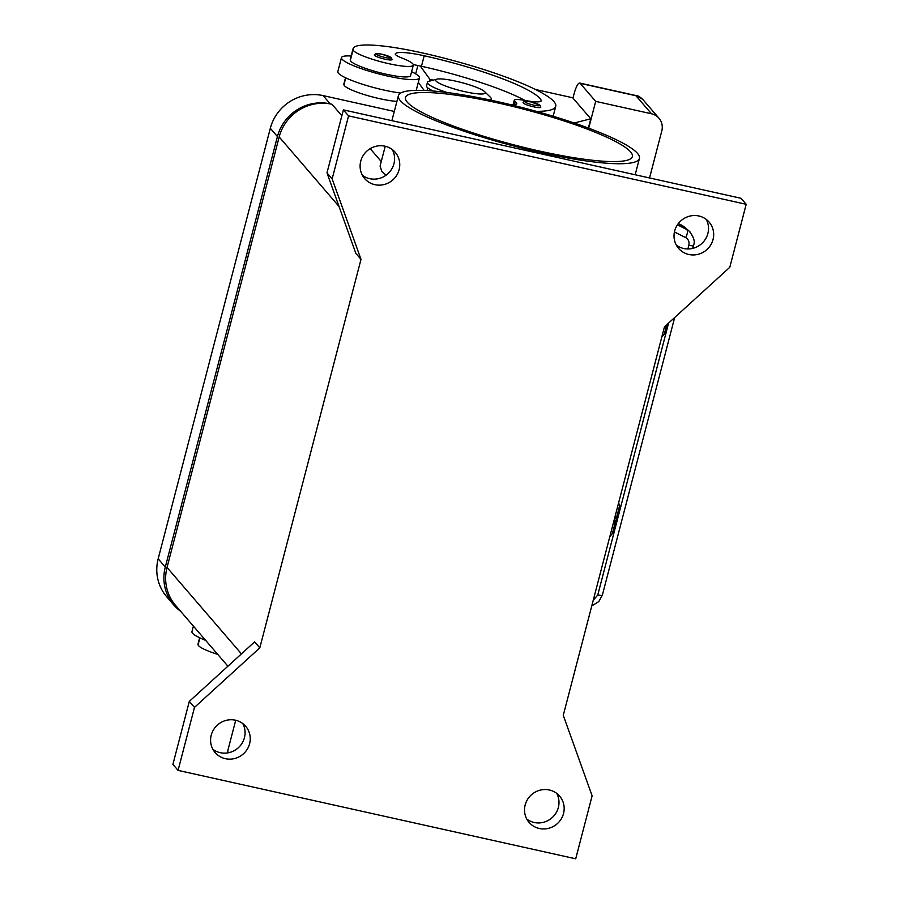 <?xml version="1.0" encoding="UTF-8"?>
<svg xmlns="http://www.w3.org/2000/svg" width="904" height="904" viewBox="0 0 904 904"><rect width="100%" height="100%" fill="white"/><g stroke="black" fill="none" stroke-linecap="round" stroke-linejoin="round"><path stroke-width="1.36" d="M180.698 611.375A43.957 42.319 -40.7 0 1 173.839 605.047A43.957 42.319 -40.7 0 1 165.296 567.068L277.438 136.56A43.957 42.319 -40.7 0 1 330.231 103.87L331.971 104.265A43.957 42.319 139.3 0 0 279.178 136.956L167.037 567.452A43.957 42.319 139.3 0 0 175.591 605.443L227.91 666.203M394.302 111.441L323.112 95.609A43.957 42.319 139.3 0 0 270.319 128.3L158.177 558.808A43.957 42.319 139.3 0 0 166.732 596.787L173.839 605.047M362.402 175.308A20.148 19.391 139.3 0 0 369.747 178.687A20.148 19.391 139.3 0 0 390.302 171.093A20.148 19.391 139.3 0 0 392.291 149.567M384.946 146.188A20.148 19.391 -40.7 0 1 395.195 152.301A20.148 19.391 -40.7 0 1 396.653 175.399A20.148 19.391 -40.7 0 1 374.923 184.687A20.148 19.391 -40.7 0 1 364.662 178.585A20.148 19.391 -40.7 0 1 363.205 155.477A20.148 19.391 -40.7 0 1 384.946 146.188M676.328 245.108A20.148 19.391 139.3 0 0 683.673 248.487A20.148 19.391 139.3 0 0 704.227 240.893A20.148 19.391 139.3 0 0 706.216 219.367M698.871 215.988A20.148 19.391 -40.7 0 1 709.12 222.101A20.148 19.391 -40.7 0 1 710.578 245.199A20.148 19.391 -40.7 0 1 688.848 254.487A20.148 19.391 -40.7 0 1 678.588 248.385A20.148 19.391 -40.7 0 1 677.13 225.277A20.148 19.391 -40.7 0 1 698.871 215.988M526.806 819.103A20.148 19.391 139.3 0 0 534.151 822.482A20.148 19.391 139.3 0 0 554.706 814.888A20.148 19.391 139.3 0 0 556.694 793.373M549.349 789.994A20.148 19.391 -40.7 0 1 559.61 796.096A20.148 19.391 -40.7 0 1 561.068 819.205A20.148 19.391 -40.7 0 1 539.326 828.493A20.148 19.391 -40.7 0 1 529.077 822.391A20.148 19.391 -40.7 0 1 527.62 799.283A20.148 19.391 -40.7 0 1 549.349 789.994M212.892 749.303A20.148 19.391 139.3 0 0 220.226 752.682A20.148 19.391 139.3 0 0 240.78 745.088A20.148 19.391 139.3 0 0 242.78 723.573M235.435 720.194A20.148 19.391 -40.7 0 1 245.685 726.296A20.148 19.391 -40.7 0 1 247.142 749.405A20.148 19.391 -40.7 0 1 225.401 758.693A20.148 19.391 -40.7 0 1 215.152 752.591A20.148 19.391 -40.7 0 1 213.694 729.483A20.148 19.391 -40.7 0 1 235.435 720.194M235.718 720.262L227.932 750.15A124.537 19.662 14.6 0 0 228.26 752.795M400.336 100.672A124.537 19.662 14.6 0 0 527.495 149.465A124.537 19.662 14.6 0 0 639.433 158.437A124.537 19.662 14.6 0 0 637.523 153.409A124.537 19.662 14.6 0 0 510.353 104.615A124.537 19.662 14.6 0 0 398.415 95.654A124.537 19.662 14.6 0 0 400.336 100.672M386.132 175.15L381.861 171.59L380.087 166.042L385.228 146.256M498.228 103.011A117.204 18.509 -165.4 0 1 632.348 156.584A117.204 18.509 -165.4 0 1 539.62 151.081A117.204 18.509 -165.4 0 1 405.5 97.496A117.204 18.509 -165.4 0 1 498.228 103.011M193.388 626.122L191.953 631.625A40.296 6.362 14.6 0 0 192.575 633.252A40.296 6.362 14.6 0 0 205.66 640.371M484.612 91.632A25.64 4.045 -165.4 0 1 484.849 91.88A25.64 4.045 -165.4 0 1 464.961 91.711A25.64 4.045 -165.4 0 1 436.01 81.021A25.64 4.045 -165.4 0 1 436.79 79.179A25.64 4.045 -165.4 0 1 461.447 82.535A25.64 4.045 -165.4 0 1 484.612 91.632L490.431 97.316A32.962 5.209 -165.4 0 1 490.725 97.632A32.962 5.209 -165.4 0 1 491.234 98.954A32.962 5.209 -165.4 0 1 489.855 99.971M447.141 92.524A32.962 5.209 -165.4 0 1 427.942 83.665A32.962 5.209 -165.4 0 1 427.434 82.343A32.962 5.209 -165.4 0 1 428.937 81.303L436.79 79.179M433.129 91.021A32.962 5.209 -165.4 0 1 427.027 87.168A32.962 5.209 -165.4 0 1 426.53 85.846L427.434 82.343M510.975 104.762A25.64 4.045 14.6 0 0 516.794 103.723A25.64 4.045 14.6 0 0 515.303 101.734A18.317 2.893 -165.4 0 1 514.24 100.31A18.317 2.893 -165.4 0 1 525.484 100.513A25.64 4.045 14.6 0 0 541.236 100.785A25.64 4.045 14.6 0 0 541.123 100.163A102.559 16.193 14.6 0 0 424.202 55.765A36.623 5.786 14.6 0 0 395.342 53.777A18.317 2.893 14.6 0 0 395.285 53.912A18.317 2.893 14.6 0 0 401.964 58.059A31.131 4.915 -165.4 0 1 413.331 64.715A31.131 4.915 -165.4 0 1 413.32 65.122A31.131 4.915 -165.4 0 1 383.194 62.353A31.131 4.915 -165.4 0 1 353.068 49.844A86.637 13.684 -165.4 0 1 353.068 48.692A86.637 13.684 -165.4 0 1 421.614 52.76A117.204 18.509 -165.4 0 1 555.734 106.344A117.204 18.509 -165.4 0 1 536.264 111.35M413.32 65.122L410.585 75.631A31.131 4.915 -165.4 0 1 380.46 72.851A31.131 4.915 -165.4 0 1 350.334 60.342A86.637 13.684 -165.4 0 1 350.334 59.189L353.068 48.692M396.924 101.384A31.131 4.915 -165.4 0 1 364.154 94.558A31.131 4.915 -165.4 0 1 343.949 84.84A86.637 13.684 -165.4 0 1 343.949 83.688L345.497 77.755M400.721 93.033A40.296 6.362 -165.4 0 1 338.446 73.247A40.296 6.362 -165.4 0 1 337.825 71.619L341.475 57.619A40.296 6.362 14.6 0 0 342.096 59.246A40.296 6.362 14.6 0 0 383.239 75.032A40.296 6.362 14.6 0 0 419.456 77.936A40.296 6.362 14.6 0 0 418.834 76.309A40.296 6.362 14.6 0 0 411.614 71.721M392.053 59.585A9.153 1.446 -165.4 0 1 384.81 59.155A9.153 1.446 -165.4 0 1 374.482 55.336A9.153 1.446 -165.4 0 1 374.335 54.974C376.685 53.37 372.595 53.02 382.155 54.274L391.398 57.709L392.053 59.585M540.818 107.237A9.153 1.446 -165.4 0 1 533.575 106.808A9.153 1.446 -165.4 0 1 523.235 102.988A9.153 1.446 -165.4 0 1 523.1 102.627C525.45 101.022 521.359 100.672 530.919 101.926L540.163 105.361L540.818 107.237M678.339 223.559L684.396 227.017L689.198 231.164L686.735 229.514A7.322 3.017 116.8 0 1 687.356 232.69A7.322 3.017 116.8 0 1 685.661 237.628C688.464 239.3 689.526 241.876 688.848 245.346L687.899 248.95M690.215 232.158L689.198 231.164M674.666 317.53L602.369 595.092A7.322 1.153 -165.4 0 1 601.736 595.374A7.322 1.153 -165.4 0 1 597.77 594.99L593.239 600.279M693.447 245.391A7.322 1.153 -165.4 0 1 693.447 245.447A7.322 1.153 -165.4 0 1 692.814 245.73A7.322 1.153 -165.4 0 1 688.848 245.346M572.955 98.095L573.938 94.344A14.656 3.22 102.5 0 1 577.272 85.315A14.656 3.22 102.5 0 1 579.701 83.044A14.656 3.22 102.5 0 1 580.176 83.349L635.975 95.756L642.676 99.304L658.959 118.221A14.656 14.102 -40.7 0 1 661.807 130.877L649.547 177.952M588.707 128.176L595.691 101.372L651.501 113.78A14.656 14.102 -40.7 0 1 658.959 118.221M563.271 715.335L664.463 326.83L729.788 267.301L746.195 204.304L741.02 198.292L343.384 109.881L326.977 172.879L355.837 253.346L361.001 259.358L259.81 647.852L254.634 641.851L189.309 701.38L172.901 764.377L178.077 770.389L575.712 858.8L592.12 795.802L563.271 715.335M636.71 95.722L635.975 95.756L651.501 113.78M614.121 520.116L616.799 520.636L613.387 533.744L612.358 533.541L615.771 520.444L616.799 520.636L613.387 533.744L612.358 533.552L609.816 536.614M613.24 523.506L615.771 520.444M616.178 518.885L619.59 505.777L620.619 505.98L617.206 519.088L616.178 518.885L615.228 515.856M618.641 502.748L619.59 505.777L620.619 505.98L617.206 519.088L614.517 518.58M666.745 324.751L664.316 334.051L665.355 334.243L668.158 323.462L665.355 334.243L664.316 334.051L661.784 337.113M574.164 123L590.787 118.797L572.673 97.756L535.428 89.485M424.168 90.456L418.303 82.354M524.975 100.412A102.559 16.193 14.6 0 0 421.467 66.263A36.623 5.786 14.6 0 0 420.236 65.992L429.942 79.382L433.276 80.128M588.368 128.052L590.787 118.797M415.682 73.879L417.863 65.495M427.027 90.592L427.739 87.846M429.479 81.157L429.942 79.382M351.159 56.014A40.296 6.362 14.6 0 0 341.475 57.619M420.236 65.992A36.623 5.786 14.6 0 0 413.309 64.625M217.717 654.372A31.131 4.915 -165.4 0 1 198.078 644.846A86.637 13.684 -165.4 0 1 198.089 643.693L199.626 637.761M746.195 204.304L348.56 115.881L332.152 178.89L326.977 172.879M348.56 115.881L343.384 109.881M332.152 178.89L361.001 259.358M259.81 647.852L194.484 707.391L189.309 701.38M194.484 707.391L178.077 770.389M595.691 101.372L580.176 83.349M323.112 95.609L330.231 103.87M270.319 128.3L277.438 136.56M158.177 558.808L165.296 567.068M353.068 49.844L350.334 60.342M345.769 77.88L343.949 84.84M382.2 54.296A7.695 1.209 -165.4 0 1 390.89 57.506A7.695 1.209 -165.4 0 1 384.923 57.449A7.695 1.209 -165.4 0 1 376.233 54.251A7.695 1.209 -165.4 0 1 382.2 54.296M530.964 101.949A7.695 1.209 -165.4 0 1 539.654 105.158A7.695 1.209 -165.4 0 1 533.688 105.113A7.695 1.209 -165.4 0 1 524.998 101.903A7.695 1.209 -165.4 0 1 530.964 101.949M681.367 225.085A7.322 3.017 116.8 0 1 681.672 225.186A7.322 3.017 116.8 0 1 681.932 225.367L686.735 229.514L677.435 224.813M668.598 323.056L597.77 594.99M674.44 231.966L685.661 237.628M430.654 90.829L430.892 89.891M515.303 101.734L514.523 104.728M541.123 100.163L540.841 101.271M424.202 55.765L421.467 66.263M198.078 644.846L199.897 637.885M381.262 161.511L370.188 148.651M341.859 115.746L331.971 104.265M339.023 206.462L279.178 136.956M241.436 653.874L167.037 567.452M639.433 158.437L635.184 174.754M490.917 100.197L491.234 98.954M431.118 90.016L430.903 90.841M416.213 90.355L419.456 77.936M692.679 248.385L693.447 245.447C695.3 241.843 693.876 237.085 689.198 231.187L689.198 231.187M678.362 223.525L681.672 225.186M579.701 83.044L636.642 95.7C637.727 95.53 639.738 96.728 642.676 99.304M681.831 225.288L682.961 225.955M602.335 595.16L598.81 601.589L591.77 605.906M513.065 104.807L514.24 100.31M555.734 106.344L552.999 116.842M391.895 120.661L398.415 95.654"/></g></svg>
